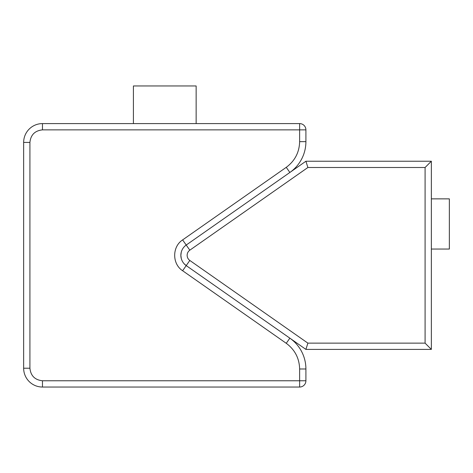<?xml version="1.0" encoding="UTF-8"?>
<svg xmlns="http://www.w3.org/2000/svg" width="473" height="473" viewBox="0 0 473 473"><rect width="100%" height="100%" fill="white"/><g stroke="black" fill="none" stroke-linecap="round" stroke-linejoin="round"><path stroke-width="0.71" d="M181.254 258.418L180.863 255.319L181.254 252.221M42.469 129.868L42.469 123.595A18.819 18.819 0 0 0 23.65 142.414L29.923 142.414L29.923 368.219L29.923 142.414C30.721 134.846 34.901 130.666 42.469 129.868L299.634 129.868L299.634 123.595A6.273 6.273 0 0 1 305.907 129.868L305.907 141.64A37.633 37.633 0 0 1 289.86 172.468L186.214 245.044L305.907 161.234L431.352 161.234L431.352 198.867L449.35 198.867L449.35 249.046L431.352 249.046L431.352 349.405L305.907 349.405L186.214 265.595L289.86 338.165A37.633 37.633 0 0 1 305.907 368.993L305.907 380.765A6.273 6.273 0 0 1 299.634 387.038L42.469 387.038A18.819 18.819 0 0 1 23.65 368.219L23.65 142.414A18.819 18.819 0 0 1 42.469 123.595L133.416 123.595L133.416 85.962L196.141 85.962L196.141 123.595L299.634 123.595A6.273 6.273 0 0 1 305.907 129.868L299.634 129.868L299.634 141.64L305.907 141.64A37.633 37.633 0 0 1 289.86 172.468L286.26 167.33L182.619 239.906L186.214 245.044A12.546 12.546 0 0 0 180.863 255.319A12.546 12.546 0 0 1 186.214 245.044A12.546 12.546 0 0 0 186.214 265.595L184.103 263.727M196.141 123.595L133.416 123.595M181.094 252.925L180.863 255.319A12.546 12.546 0 0 0 186.214 265.595A12.546 12.546 0 0 1 180.863 255.319A12.546 12.546 0 0 0 186.214 265.595L182.619 270.733L286.26 343.303L289.86 338.165A37.633 37.633 0 0 1 305.907 368.993L299.634 368.993L299.634 380.765L305.907 380.765A6.273 6.273 0 0 1 299.634 387.038L299.634 380.765L42.469 380.765L42.469 387.038A18.819 18.819 0 0 1 23.65 368.219L29.923 368.219C30.721 375.787 34.901 379.967 42.469 380.765M431.352 249.046L431.352 198.867M431.352 161.234L425.085 167.501L425.085 343.132L431.352 349.405M425.085 343.132L307.888 343.132L305.907 349.405M305.907 161.234L307.888 167.501L189.815 250.182C188.083 251.459 187.19 253.167 187.137 255.319C187.19 257.466 188.083 259.18 189.815 260.457L307.888 343.132M299.634 141.64C299.332 152.365 294.874 160.932 286.26 167.33M286.26 343.303C294.874 349.707 299.332 358.268 299.634 368.993M182.619 270.733C172.042 263.934 172.042 246.699 182.619 239.906M189.815 250.182L186.214 245.044M425.085 167.501L307.888 167.501M189.815 260.457L186.214 265.595"/></g></svg>
